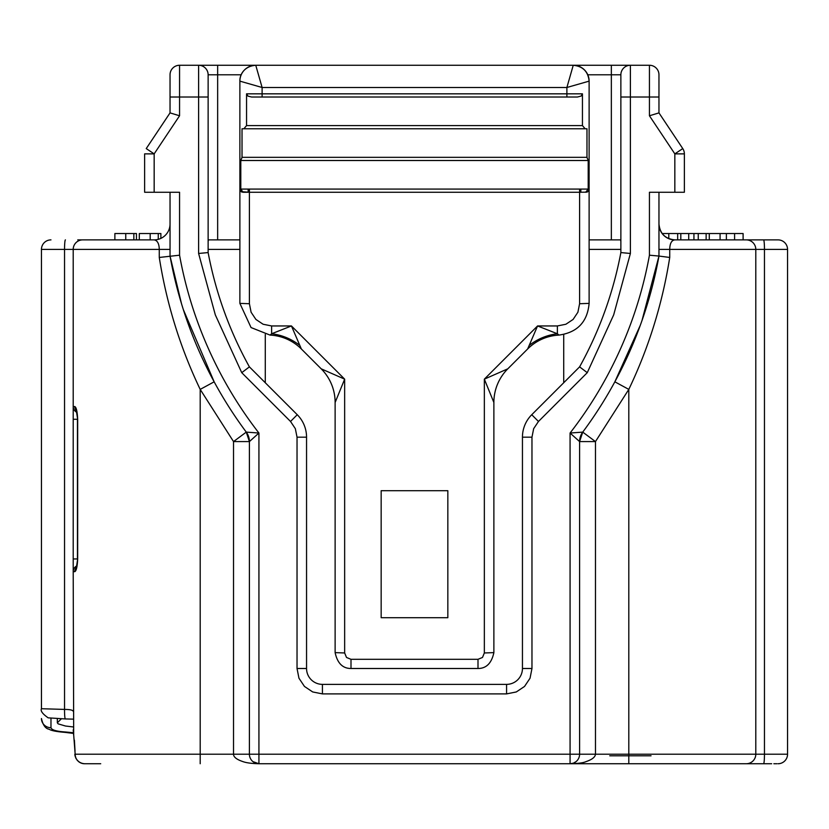 <?xml version="1.0" encoding="UTF-8"?>
<svg xmlns="http://www.w3.org/2000/svg" width="829" height="829" viewBox="0 0 829 829"><rect width="100%" height="100%" fill="white"/><g stroke="black" fill="none" stroke-linecap="round" stroke-linejoin="round"><path stroke-width="1.24" d="M76.423 567.388A6.352 6.269 90 0 0 74.797 571.658L73.201 571.658L73.201 558.953L77.449 558.953L77.449 419.267L73.201 419.267L73.201 571.658A6.352 6.352 0 0 1 76.372 566.155A6.352 6.352 0 0 0 73.201 571.658L73.688 735.095M709.282 239.882L709.282 233.529L680.816 233.529L680.816 239.882L677.666 239.882L677.666 233.529L680.816 233.529M706.132 233.529L706.132 239.882L698.246 239.882L698.246 233.529M693.935 233.529L693.935 239.882L688.712 239.882L688.712 233.529M726.38 233.529L734.598 233.529L734.598 239.882L720.08 239.882L720.08 233.529L726.38 233.529L726.38 239.882M746.276 239.882A9.523 9.523 90 0 1 755.799 249.405A9.523 9.523 -90.1 0 0 746.276 239.882A9.523 9.523 0 0 1 755.799 249.405A9.523 9.523 -90.1 0 0 746.276 239.882A9.523 9.523 90 0 1 755.799 249.405L755.799 754.214L755.799 249.405A9.523 9.523 90 0 0 746.276 239.882A9.523 9.523 0 0 1 755.799 249.405L669.728 249.405C669.853 243.457 671.552 240.286 674.837 239.882L778.027 239.882A9.523 9.523 0 0 1 787.55 249.405L787.55 754.214L787.55 249.405L764.462 249.405A9.523 0.87 -90 0 0 763.592 239.882L743.105 239.882L743.105 233.529L734.598 233.529M662.143 233.529L668.796 233.529L668.796 238.679M668.796 233.529L677.666 233.529M709.282 233.529L720.08 233.529M674.837 239.882A15.875 15.875 0 0 1 658.962 224.006C659.946 233.591 665.231 238.887 674.827 239.882M658.962 249.405L669.728 249.405L669.728 257.456L658.962 256.057L658.962 239.363M669.728 257.456C662.433 303.601 648.796 347.579 628.807 389.392L614.849 381.817L640.309 325.269M658.962 97.014L649.439 97.014L649.439 65.263A9.523 9.523 0 0 1 658.962 74.786L658.962 112.889L682.764 148.588A9.523 9.523 0 0 1 684.371 153.873L674.837 153.873L649.439 115.77L658.962 112.889M658.962 192.255L658.962 256.057A419.091 419.091 0 0 1 582.735 432.116L570.072 433.039C590.258 407.018 607.056 378.977 620.475 348.905C633.905 318.833 643.553 287.601 649.439 255.197L658.962 256.057A419.091 419.091 0 0 1 582.735 432.116L595.471 441.588L628.807 389.392L628.807 754.214L755.799 754.214A9.523 9.523 0 0 1 746.276 763.737L258.917 763.737C251.57 763.561 246.192 762.835 242.783 761.561C236.628 759.478 233.54 757.032 233.529 754.214L200.193 754.214L200.193 763.737M571.658 65.263L579.595 65.263L579.595 66.589M658.962 74.786A9.523 9.523 0 0 0 649.439 65.263L604.424 65.263M559.326 65.263L620.631 65.263M602.476 74.786L587.792 74.786L611.346 74.786L611.346 65.263L579.595 65.263M621.532 65.263L622.538 65.263M207.499 65.263L204.317 65.263M204.411 65.263L179.561 65.263L179.561 115.77L170.038 112.889L170.038 74.786A9.523 9.523 0 0 1 179.561 65.263L198.608 65.263A9.523 9.523 0 0 1 208.131 74.786L208.131 97.014L170.038 97.014M249.405 66.589L249.405 65.263L198.608 65.263A9.523 9.523 0 0 1 208.131 74.786L217.654 74.786L217.654 239.882M587.751 191.696L586.766 192.152A3.171 3.171 0 0 0 589.118 189.085L589.118 81.138L566.891 87.491L573.243 65.263C582.849 66.247 588.134 71.532 589.118 81.138A15.875 15.875 0 0 0 573.243 65.263L217.892 65.263M208.369 65.263L207.716 65.263M422.034 65.263L406.966 65.263M769.208 763.737L763.592 763.737L769.208 763.737M776.949 763.737L773.871 763.737L776.949 763.737M787.55 754.214A9.523 9.523 0 0 1 778.027 763.737A9.523 9.523 0 0 0 787.55 754.214A9.523 9.523 0 0 1 778.027 763.737A9.523 9.523 0 0 0 787.55 754.214L755.799 754.214A9.523 9.523 0 0 1 746.276 763.737L763.592 763.737A9.523 0.87 -90 0 0 764.462 754.214L764.462 249.405L755.799 249.405M100.713 763.737L84.548 763.737L100.713 763.737M579.595 754.214A9.523 9.523 0 0 1 570.072 763.737L570.072 754.214L579.595 754.214L579.595 441.588L595.471 441.588L595.471 754.214L579.595 754.214A9.523 9.523 0 0 1 570.072 763.737C578.031 763.571 583.315 762.877 585.927 761.654C592.041 759.602 595.222 757.126 595.471 754.214L628.807 754.214L628.807 763.737L570.103 763.737L573.191 763.208M730.401 763.737L771.675 763.737M641.957 320.668L658.962 256.057M674.837 192.255L684.371 192.255L684.371 153.873A9.523 9.523 0 0 0 682.764 148.588L674.837 153.873L674.837 192.255L649.439 192.255L649.439 255.197M76.372 409.184L74.797 406.562A6.352 6.269 90 0 0 76.423 410.832M252.98 761.654L258.928 763.737A9.523 9.523 0 0 1 249.405 754.214L233.529 754.214L233.529 441.588L246.265 432.116A419.091 419.091 0 0 1 170.038 256.057L170.038 192.255M573.761 762.991L576.124 761.561M614.849 381.817A419.091 419.091 0 0 1 582.735 432.116L579.595 441.588L570.072 433.039L570.072 754.214L258.928 754.214L258.928 763.737A9.523 9.523 0 0 1 249.405 754.214L258.928 754.214L258.928 433.039L246.265 432.116A15.875 15.875 0 0 1 249.405 441.588L249.405 754.214M170.038 112.889L146.236 148.588L154.163 153.873L154.163 192.255L179.561 192.255L179.561 255.197C185.447 287.601 195.095 318.833 208.525 348.905C221.944 378.977 238.742 407.018 258.928 433.039L249.405 441.588L246.265 432.116M125.759 239.882L125.759 233.529L114.879 233.529L114.879 239.882L82.724 239.882L154.163 239.882C157.396 240.451 159.106 243.591 159.272 249.301L159.272 257.456L179.561 255.197M73.708 735.23A9.523 8.787 169.6 0 1 73.563 733.385L75.17 754.214A9.523 9.378 -90 0 0 84.548 763.737C75.149 763.012 74.382 753.115 75.025 754.214L200.193 754.214L200.193 389.392C180.225 347.672 166.588 303.694 159.272 257.456M154.163 192.255L144.629 192.255L144.629 153.873L154.163 153.873L179.561 115.77M208.131 252.576A380.988 380.988 0 0 0 249.405 366.874L241.736 372.677L215.302 314.833L198.608 253.467L208.131 252.576L208.131 97.014M587.264 372.677L579.595 366.874A380.988 380.988 0 0 0 620.869 252.576L630.392 253.467L613.698 314.833L587.264 372.677L538.477 421.464L533.658 428.666L531.969 437.173L531.969 668.495L530.042 678.215L524.529 686.453L516.291 691.956L506.571 693.894L322.429 693.894L312.709 691.956L304.471 686.453L298.958 678.215L297.031 668.495L297.031 437.173L295.342 428.666L290.523 421.464L297.259 414.728L249.405 366.874M297.259 414.728A31.751 31.751 0 0 1 306.554 437.173L297.031 437.173M297.031 668.495L306.554 668.495L306.554 437.173M306.554 668.495A15.875 15.875 0 0 0 322.429 684.371L322.429 693.894M506.571 693.894L506.571 684.371L322.429 684.371M506.571 684.371A15.875 15.875 0 0 0 522.446 668.495L531.969 668.495M531.969 437.173L522.446 437.173L522.446 668.495M522.446 437.173A31.751 31.751 0 0 1 531.741 414.728L538.477 421.464M579.595 366.874L531.741 414.728M620.869 97.014L620.869 74.786A9.523 9.523 0 0 1 630.392 65.263L630.392 97.014L620.869 97.014L620.869 252.576M170.038 224.006A15.875 15.875 0 0 1 154.163 239.882M73.201 711.272C72.755 710.059 69.864 709.448 64.538 709.417A9.523 0.87 -89.6 0 0 65.336 718.94L48.186 717.841C42.569 713.924 40.331 710.888 41.45 708.722L41.45 249.405L41.45 708.722L64.538 709.417L64.538 249.405L170.038 249.405M563.72 334.47L563.72 382.749M265.28 334.481L265.28 382.749M170.038 256.057L181.478 303.632M183.344 309.621L214.151 381.817L200.193 389.392L233.529 441.588L249.405 441.588M81.439 239.882L77.739 239.882M73.346 732.743L65.408 731.976A9.523 0.87 91.6 0 1 65.118 732.38L73.429 733.416M620.869 249.405L589.118 249.405M239.882 249.405L208.131 249.405M239.882 239.882L208.297 239.882L208.131 241.653M620.869 241.653L620.703 239.882L589.118 239.882M160.878 238.389L160.878 233.529L158.266 233.529L158.266 239.343M139.303 239.882L139.303 233.529L150.184 233.529L150.184 239.882M158.266 233.529L150.184 233.529M136.453 239.882L136.453 233.529L133.842 233.529L133.842 239.882M133.842 233.529L125.759 233.529M65.408 239.882A9.523 0.87 -90 0 0 64.538 249.405L41.45 249.405A9.523 9.523 0 0 1 50.973 239.882M65.408 731.976C56.445 731.406 51.636 729.986 50.973 727.717A9.523 9.243 180 0 1 41.45 718.525C42.942 725.095 45.502 728.67 49.139 729.24C51.222 730.639 56.559 731.696 65.139 732.38M255.757 65.263L255.757 65.263C243.674 66.237 239.56 75.429 239.882 81.138A15.875 15.875 0 0 1 255.757 65.263L262.109 87.491L239.882 81.138L239.882 303.383L251.063 327.559L270.057 335.092A47.626 47.626 0 0 1 301.352 348.978L321.196 368.822L344.657 379.154L291.445 325.952L271.632 325.952L263.125 324.253L255.912 319.445L251.104 312.232L249.405 303.725L249.405 192.255L579.595 192.255L579.595 303.725L577.896 312.232L573.088 319.445L565.875 324.253L557.368 325.952L557.368 333.755A47.626 39.782 -23.7 0 0 529.182 345.434L527.648 348.978A47.626 47.616 87.2 0 1 558.943 335.092A47.626 47.626 0 0 0 527.648 348.978L507.804 368.822A47.626 47.595 45 0 0 493.866 402.469L484.343 379.154L484.343 652.972L493.877 652.62L493.877 402.459A47.626 47.626 0 0 1 507.825 368.801L507.234 369.402M335.123 652.62L335.123 402.459A47.626 47.626 0 0 0 321.186 368.812A47.626 47.595 -45 0 1 335.134 402.469L344.657 379.154L344.657 652.972L335.123 652.62C337.403 663.2 342.688 668.495 350.999 668.495L478.001 668.495C486.312 668.495 491.597 663.2 493.877 652.62M76.879 411.184L76.237 410.324L77.677 419.267C77.284 411.505 76.32 407.267 74.797 406.562L73.201 406.562L73.201 419.267L73.201 249.405A9.523 9.523 0 0 1 82.724 239.882A9.523 9.523 0 0 0 73.201 249.405M74.797 571.658C76.33 570.943 77.284 566.704 77.677 558.953L76.372 567.668M73.563 733.385L73.201 729.883M651.034 755.799L609.761 755.799M447.836 490.695L447.836 617.698L381.164 617.698L381.164 490.695L447.836 490.695M76.786 412.282A6.352 6.352 90 0 1 73.201 406.562M73.201 571.658A6.352 6.352 0 0 1 76.786 565.938A6.352 6.352 0 0 0 73.201 571.658M57.325 718.753L57.325 722.795L58.154 723.862L65.47 726.017L73.201 726.94M61.294 718.888L57.325 722.795M580.849 192.255L580.849 189.085L579.595 189.085L579.595 192.255L586.766 192.152A3.171 3.171 0 0 0 589.118 189.085L589.118 303.383L579.595 303.725M529.182 345.434L537.555 325.952L484.343 379.154L507.804 368.822M579.595 189.085L249.405 189.085L249.405 192.255L241.249 191.696M240.938 191.447L240.141 190.328M249.405 303.725L239.882 303.383M299.818 345.434A47.626 39.782 23.7 0 0 271.632 333.755L270.057 335.092A47.626 47.616 -87.2 0 1 301.352 348.978L291.445 325.952L271.632 333.755L271.632 325.952M589.118 303.383C587.44 321.921 577.378 332.491 558.943 335.092L557.368 333.755L537.555 325.952L557.368 325.952M588.859 190.328L588.062 191.447M246.555 125.583L246.555 93.832L247.975 96.123L251.57 97.014L577.43 97.014L581.119 96.06L582.445 93.832L582.445 125.583L246.555 125.583L243.871 128.764L585.129 128.764L582.445 125.583M586.973 128.764L585.129 128.764L586.973 128.764L586.973 157.334L242.027 157.334L240.804 160.505L588.196 160.505L586.973 157.334M588.196 160.505L588.196 189.085L589.118 189.085M249.405 189.085L239.882 189.085A3.171 3.171 0 0 0 242.234 192.152M243.073 192.255L240.804 189.085L240.804 160.505M242.027 157.334L242.027 128.764L243.871 128.764L242.027 128.764M248.151 189.085L248.151 192.255L243.322 192.255M585.678 192.255L588.196 189.085L580.849 189.085M577.43 97.014L566.891 97.014L566.891 93.832L582.445 93.832M246.555 93.832L262.109 93.832L262.109 97.014L251.57 97.014M778.027 239.882A9.523 9.523 0 0 1 787.55 249.405M630.392 253.467L630.392 97.014L649.439 97.014L649.439 115.77M611.346 239.882L611.346 74.786L620.869 74.786A9.523 9.523 0 0 1 630.392 65.263M170.038 74.786A9.523 9.523 0 0 1 179.561 65.263M217.654 65.263L217.654 74.786L241.208 74.786L226.524 74.786M290.523 421.464L241.736 372.677M198.608 253.467L198.608 65.263M579.595 441.588A15.875 15.875 0 0 1 582.735 432.116M77.677 419.267L77.677 558.953M50.973 718.349L50.973 727.717M484.343 652.972L482.488 657.459L478.001 659.314L350.999 659.314L346.512 657.459L344.657 652.972M478.001 659.314L478.001 668.495M350.999 668.495L350.999 659.314M566.891 87.491L566.891 93.832L262.109 93.832L262.109 87.491L566.891 87.491M74.403 740.1L75.025 750.991M75.025 754.297L75.138 755.665M75.771 757.913L76.195 758.794M77.066 760.1L79.097 762.017M81.066 763.074L83.118 763.633M76.237 567.896L76.879 567.036M321.196 368.822L321.766 369.402M65.346 718.94L73.201 719.137"/></g></svg>
